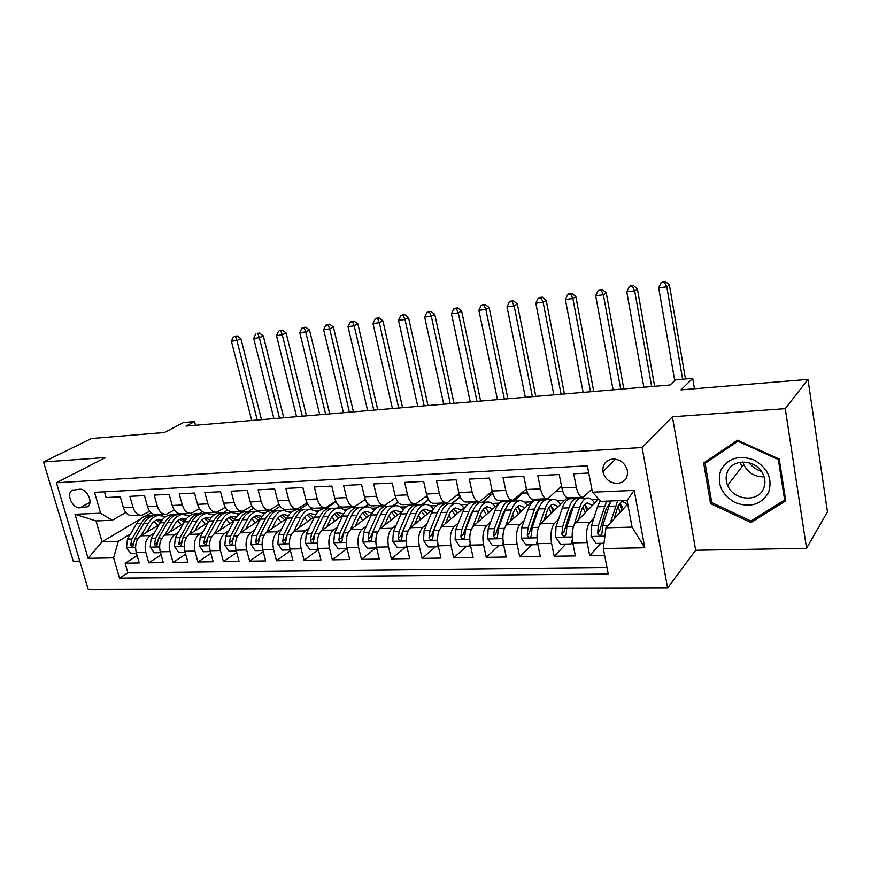 <?xml version="1.0" encoding="UTF-8"?>
<svg xmlns="http://www.w3.org/2000/svg" width="871" height="871" viewBox="0 0 871 871"><rect width="100%" height="100%" fill="white"/><g stroke="black" fill="none" stroke-linecap="round" stroke-linejoin="round"><path stroke-width="1.31" d="M612.836 459.017C605.672 460.149 602.362 464.363 602.917 471.657C604.953 479.104 609.787 483.046 617.419 483.47C625.095 482.251 628.361 477.678 627.229 469.763C624.79 462.828 619.989 459.246 612.836 459.017M806.546 548.305L827.45 511.821L807.961 379.408L785.261 408.673L672.39 416.784L642.09 447.531L667.589 588.023L695.689 550.254L806.546 548.305L785.261 408.673M642.09 447.531L56.43 482.763L88.232 589.482L667.589 588.023M56.43 482.763L105.522 457.525L43.55 461.978L73.262 561.24L79.784 561.12M43.55 461.978L91.477 438.505L164.358 432.495L183.541 422.533L194.549 421.575L185.969 426.071L670.093 385.004L675.526 379.865L692.706 378.373L680.937 389.881L807.961 379.408M588.742 473.018L573.684 473.791L576.319 487.259L561.871 487.902C563.461 494.804 565.78 498.125 568.85 497.864L582.253 497.319M561.871 487.902L559.215 474.521L537.832 475.61L540.521 488.871L526.509 489.502C528.131 496.285 530.526 499.551 533.716 499.301L546.65 498.767M526.509 489.502L523.798 476.317L503.046 477.373L505.79 490.438L492.18 491.048C493.835 497.733 496.307 500.945 499.616 500.683L512.104 500.183M492.18 491.048L489.426 478.07L469.284 479.094L472.071 491.952L458.865 492.55C460.541 499.137 463.089 502.295 466.486 502.034L478.56 501.544M458.865 492.55L456.056 479.769L436.502 480.759L439.332 493.432L426.496 494.009C428.205 500.498 430.807 503.612 434.313 503.351L445.974 502.872M426.496 494.009L423.654 481.413L404.656 482.382L407.519 494.859L395.042 495.425C396.773 501.827 399.441 504.886 403.033 504.625L414.313 504.157M395.042 495.425L392.168 483.013L373.703 483.949L376.599 496.252L364.47 496.808C366.234 503.111 368.945 506.127 372.614 505.855L383.523 505.42M364.47 496.808L361.563 484.57L343.599 485.474L346.538 497.613L334.736 498.147C336.522 504.363 339.287 507.336 343.032 507.064L353.593 506.639M334.736 498.147L331.797 486.083L314.333 486.965L317.294 498.931L305.819 499.453C307.615 505.583 310.424 508.512 314.246 508.239L324.469 507.826M305.819 499.453L302.847 487.553L285.851 488.413L288.834 500.215L277.664 500.716C279.482 506.759 282.335 509.655 286.221 509.383L296.118 508.98M277.664 500.716L274.67 488.979L258.121 489.818L261.137 501.467L250.26 501.957C252.089 507.913 254.985 510.765 258.937 510.493L268.518 510.101M250.26 501.957L247.244 490.373L231.131 491.19L234.168 502.676L223.575 503.155C225.415 509.045 228.344 511.843 232.35 511.571L241.637 511.19M223.575 503.155L220.526 491.734L204.837 492.529L207.886 503.863L197.565 504.331C199.426 510.134 202.388 512.899 206.449 512.627L215.453 512.257M197.565 504.331L194.505 493.051L179.208 493.835L182.279 505.017L172.229 505.474C174.091 511.201 177.085 513.934 181.201 513.661L189.922 513.302M172.229 505.474L169.148 494.347L154.243 495.098L157.324 506.138L147.515 506.584C149.398 512.246 152.414 514.935 156.573 514.663L165.044 514.315M147.515 506.584L144.423 495.599L129.888 496.339L132.991 507.238C134.874 512.856 137.912 515.523 142.093 515.251L149.736 511.266M159.023 524.778L140.819 535.839C136.214 539.465 134.678 544.963 136.214 552.345L139.251 562.96L125.119 563.189L137.161 555.665M154.145 533.215L150.335 535.545C145.751 539.193 144.227 544.723 145.751 552.138L148.789 562.808L161.124 554.925M148.789 562.808L163.269 562.568L160.253 551.822C158.718 544.353 160.231 538.779 164.782 535.11L183.346 523.58M208.289 522.328L189.345 534.369C184.859 538.082 183.367 543.722 184.892 551.289L187.896 562.176L173.046 562.416L185.686 554.152M233.864 521.021L214.538 533.618C210.107 537.363 208.648 543.079 210.161 550.744L213.155 561.762L197.924 562.013L210.869 553.335M260.091 519.639L240.374 532.834C236.008 536.634 234.582 542.415 236.085 550.178L239.057 561.349L223.433 561.599L236.705 552.475M287.005 518.191L266.885 532.039C262.585 535.883 261.191 541.74 262.694 549.601L265.644 560.913L249.607 561.174L263.205 551.572M314.638 516.655L294.093 531.212C289.869 535.11 288.508 541.043 289.999 549.013L292.928 560.478L276.477 560.739L290.413 550.603M343.043 515.022L322.02 530.374C317.882 534.315 316.554 540.325 318.046 548.403L320.953 560.02L304.044 560.293L318.34 549.579M372.265 513.237L350.719 529.514C346.658 533.498 345.373 539.585 346.854 547.783L349.728 559.552L332.363 559.835L346.734 548.708M402.358 511.288L380.192 528.621C376.239 532.66 374.987 538.833 376.457 547.14L379.299 559.084L361.454 559.367L375.521 548.099M433.42 509.1L410.491 527.706C406.637 531.8 405.429 538.06 406.888 546.476L409.697 558.594L391.362 558.888L405.08 547.467M465.647 506.487L441.651 526.77C437.895 530.907 436.741 537.255 438.189 545.801L440.955 558.082L422.097 558.387L435.467 546.825M502.284 500.575L473.693 525.801C470.057 530.004 468.957 536.438 470.384 545.104L473.116 557.56L453.715 557.875L466.693 546.161M534.293 499.268L506.672 524.81C503.166 529.067 502.11 535.589 503.525 544.386L506.214 557.026L486.247 557.353L498.811 545.475M567.369 497.777L540.63 523.787C537.244 528.098 536.253 534.718 537.647 543.646L540.292 556.482L519.726 556.809L531.854 544.778M598.704 498.985L575.589 522.731C572.356 527.107 571.43 533.825 572.802 542.883L575.393 555.916L554.206 556.253L565.867 544.059M576.319 487.259C577.898 494.195 580.184 497.537 583.211 497.276L591.877 489.273M540.521 488.871C542.132 495.697 544.506 498.985 547.652 498.735L561.545 486.236M505.79 490.438C507.434 497.156 509.873 500.39 513.139 500.139L526.378 488.881M472.071 491.952C473.748 498.582 476.263 501.761 479.627 501.5L492.246 491.309M439.332 493.432C441.031 499.954 443.611 503.09 447.073 502.828L459.104 493.574M407.519 494.859C409.239 501.293 411.885 504.385 415.434 504.113L426.932 495.664M376.599 496.252C378.341 502.6 381.041 505.637 384.677 505.365L395.674 497.624M346.538 497.613C348.302 503.863 351.046 506.857 354.769 506.584L365.287 499.464M317.294 498.931C319.08 505.093 321.878 508.043 325.667 507.771L335.749 501.206M288.834 500.215C290.642 506.291 293.483 509.197 297.349 508.925L307.006 502.85M261.137 501.467C262.955 507.455 265.84 510.319 269.76 510.047L279.036 504.418M234.168 502.676C235.997 508.599 238.915 511.419 242.9 511.146L251.806 505.909M207.886 503.863C209.737 509.698 212.687 512.486 216.727 512.213L225.295 507.336M182.279 505.017C184.151 510.776 187.123 513.52 191.217 513.248L199.459 508.697M157.324 506.138C159.197 511.832 162.213 514.532 166.35 514.26L174.276 510.003M79.892 507.826L87.546 506.77C93.752 503.166 87.046 488.348 79.588 489.241L72.162 490.253C65.782 493.672 72.391 508.642 79.892 507.826L89.942 502.327M627.751 504.048L605.966 527.826L632.052 527.107L627.066 500.346L600.892 501.358L592.443 492.191L587.348 465.811L94.525 492.355L100.59 513.193L112.239 520.292L125.794 512.475M592.443 492.191L634.197 490.406L644.78 547.739L603.309 548.523L608.23 574.054L119.49 578.148L113.589 557.854L88.102 558.333L75.048 514.282L100.59 513.193M593.913 518.049L589.874 522.306L575.589 522.731M580.641 497.385L579.389 498.626M558.529 519.356L554.489 523.373L540.63 523.787M547.304 498.789L546.324 499.704M524.168 520.608L520.139 524.407L506.672 524.81M521.969 492.834L523.079 492.79L513.923 501.01M490.798 521.794L486.78 525.409L473.693 525.801M471.146 501.848L469.545 503.198M488.773 494.282L491.865 494.151L482.403 502.284M458.364 522.948L454.357 526.389L441.651 526.77M440.835 503.079L439.637 504.048M460.128 496.601L451.733 503.525M426.844 524.048L422.849 527.336L410.491 527.706M456.513 495.697L459.714 495.555M411.319 504.287L410.154 505.202M428.51 499.464L421.869 504.723M396.196 525.104L392.211 528.262L380.192 528.621M425.146 497.069L427.367 496.971M382.587 505.452L381.378 506.356M397.895 502.001L392.799 505.899M366.375 526.128L362.412 529.154L350.719 529.514M394.65 498.397L395.935 498.343M354.541 506.617L353.354 507.488M368.237 504.255L364.47 507.042M337.349 527.107L333.408 530.036L322.02 530.374M335.912 501.598L326.037 508.599M339.527 506.258L336.87 508.152M309.107 528.066L305.177 530.885L294.093 531.212M307.605 504.026L299.395 509.666M311.774 507.989L309.978 509.241L317.991 511.887M281.583 528.991L277.675 531.713L266.885 532.039M280.135 506.225L273.429 510.711M285.024 509.437L283.837 510.232M254.789 529.884L250.892 532.519L240.374 532.834M253.461 508.239L248.093 511.734M259.46 510.471L258.252 511.266M228.659 530.755L224.794 533.302L214.538 533.618L221.615 520.542C224.25 515.817 227.516 513.117 231.425 512.409L238.959 514.293M227.56 510.068L223.368 512.736M234.517 511.484L233.254 512.3M203.204 531.604L199.35 534.075L189.345 534.369M202.41 511.734L199.296 513.672M210.172 512.475L208.811 513.324M178.37 532.421L174.538 534.816L164.782 535.11M186.394 513.444L184.935 514.336M178.011 513.237L175.779 514.598M125.119 563.189L127.895 572.813L606.967 567.489M589.874 522.306C586.695 526.694 585.791 533.455 587.163 542.579L589.732 555.676L604.637 555.437M554.206 556.253L551.583 543.352C550.2 534.359 551.169 527.706 554.489 523.373M519.726 556.809L517.058 544.092C515.654 535.24 516.677 528.675 520.139 524.407M486.247 557.353L483.525 544.821C482.109 536.101 483.187 529.633 486.78 525.409M453.715 557.875L450.96 545.529C449.523 536.928 450.655 530.548 454.357 526.389M422.097 558.387L419.299 546.215C417.851 537.734 419.038 531.452 422.849 527.336M391.362 558.888L388.531 546.879C387.062 538.528 388.292 532.323 392.211 528.262M361.454 559.367L358.602 547.532C357.121 539.291 358.395 533.161 362.412 529.154M332.363 559.835L329.478 548.164C327.986 540.031 329.303 533.988 333.408 530.036M304.044 560.293L301.126 548.774C299.635 540.749 300.985 534.794 305.177 530.885M276.477 560.739L273.527 549.372C272.024 541.457 273.407 535.567 277.675 531.713M249.607 561.174L246.645 549.949C245.143 542.143 246.558 536.329 250.892 532.519M223.433 561.599L220.45 550.516C218.937 542.818 220.385 537.069 224.794 533.302M197.924 562.013L194.93 551.071C193.406 543.46 194.875 537.799 199.35 534.075M173.046 562.416L170.03 551.615C168.506 544.103 170.008 538.507 174.538 534.816M104.487 491.821L106.142 497.548L120.318 496.818L123.421 507.673C125.315 513.259 128.353 515.915 132.555 515.643L140.764 515.305M112.239 520.292L95.973 520.923L102.07 541.751L118.314 541.305L113.589 557.854M151.086 512.779L145.337 516.165M140.111 519.258L102.07 541.751L88.102 558.333M163.182 514.391L161.603 515.338M130.508 533.988L118.314 541.305M694.459 388.771L692.706 378.373M195.529 425.255L194.549 421.575M482.872 502.262L491.865 494.151M491.941 494.478L493.138 494.423M514.38 500.999L523.079 492.79M523.144 493.117L527.445 492.921M555.774 491.69L562.786 491.386M590.984 490.155L592.04 490.112M127.895 572.813L119.49 578.148M162.028 515.403L163.77 514.369M165.011 516.405L166.241 516.351M589.732 555.676L600.881 543.308M185.381 514.402L186.971 513.422M188.659 515.469L190.281 515.403M209.28 513.367L210.738 512.453M212.872 514.5L214.919 514.423M233.733 512.322L235.083 511.462M237.685 513.52L240.178 513.422M258.774 511.266L260.015 510.45M263.129 512.507L266.08 512.398M284.392 510.21L285.514 509.448M289.205 511.473L292.645 511.342M310.599 509.154L312.112 508.109M315.955 510.417L319.907 510.254M337.404 508.131L339.799 506.421M343.403 509.328L347.888 509.143M364.993 507.02L368.455 504.461M371.569 508.207L376.62 508.011M393.311 505.877L398.069 502.229M400.486 507.064L406.136 506.835M422.37 504.712L428.663 499.714M430.187 505.888L436.458 505.637M452.212 503.503L460.247 496.873M460.694 504.668L467.64 504.396M492.061 503.427L499.388 503.133M524.298 502.153L531.495 501.859M546.77 499.693L547.848 498.68M557.473 500.836L564.517 500.553M580.032 498.397L581.066 497.363M591.605 499.475L598.486 499.203M603.309 548.523L605.966 527.826M95.973 520.923L75.048 514.282M634.197 490.406L627.066 500.346M644.78 547.739L632.052 527.107M672.39 416.784L695.689 550.254M779.24 459.05L737.497 440.214L703.648 463.013L710.551 503.59L750.889 522.589L785.729 500.869L779.24 459.05M752.762 519.867L750.889 522.589M711.705 502.099L710.551 503.59M146.687 532.268L150.411 525.877C152.697 522.077 155.539 519.889 158.914 519.323L162.485 519.53M141.015 535.719L148.331 523.21C151.086 518.659 154.483 516.035 158.533 515.349L165.642 516.732M136.453 553.172L130.487 553.303L126.491 547.576L127.46 539.127L136.638 523.645C139.404 519.116 142.822 516.503 146.894 515.817L149.213 515.73M154.113 521.489L157.923 525.442M153.862 515.567L151.304 515.643C147.243 516.329 143.824 518.942 141.069 523.482L131.913 538.997L130.563 545.148L132.86 546.77L134.733 538.92L143.878 523.373C146.633 518.833 150.041 516.22 154.091 515.534L156.41 515.436M161.211 521.163L157.662 519.606M156.279 520.139L160.21 522.731M257.228 420.029L236.923 340.496L231.392 341.182L251.73 420.497M234.941 336.206L237.152 335.923L234.941 336.206M235.562 336.652L236.923 340.496L240.897 338.656L261.507 419.659M240.897 338.656L237.152 335.923M233.352 336.925L231.392 341.182M761.494 471.451C756.42 469.719 752.239 466.802 748.973 462.697M720.676 470.503C716.746 483.971 721.602 494.684 735.233 502.632C750.094 508.022 761.2 504.668 768.527 492.561C772.773 478.876 767.874 467.988 753.84 459.91C738.673 454.727 727.623 458.255 720.676 470.503M727.394 471.919C725.641 476.252 725.717 480.727 727.623 485.354C733.284 500.422 757.988 502.861 763.551 488.577C765.674 483.503 765.315 478.321 762.484 473.04C755.32 459.039 732.282 458.505 727.394 471.919M742.843 461.978L743.714 464.526C747.895 472.779 754.7 476.905 764.139 476.883M778.326 459.496L784.619 499.976L750.889 521.043L711.792 502.643L705.129 463.328L737.911 441.259L778.326 459.496L778.794 458.843M785.402 498.778L784.619 499.976M707.677 460.302L705.129 463.328M738.423 440.639L737.911 441.259M170.52 531.55L174.222 525.05C176.475 521.196 179.284 518.985 182.627 518.419L186.481 518.724M164.913 535.034L172.164 522.339C174.875 517.733 178.239 515.088 182.246 514.391L189.486 515.915M160.482 552.66L154.211 552.791L150.16 547.01L151.119 538.452L160.177 522.785C162.91 518.201 166.296 515.567 170.313 514.881L172.621 514.783M177.684 520.771L181.364 524.81M177.412 514.63L174.831 514.696C170.814 515.382 167.439 518.027 164.717 522.611L155.68 538.322L154.352 544.549L156.726 546.161L158.566 538.234L167.591 522.513C170.313 517.918 173.677 515.273 177.695 514.576L179.981 514.489M185.12 520.553L181.299 518.724M179.894 519.301L184.064 522.306M154.352 544.549L157.313 542.11M279.526 418.134L259.34 337.698L253.69 338.405L273.908 418.613M257.25 333.364L259.504 333.081L257.25 333.364M257.936 333.811L259.34 337.698L263.26 335.858L283.75 417.775M263.26 335.858L259.504 333.081M255.671 334.094L253.69 338.405M194.952 530.809L198.621 524.19C200.842 520.303 203.607 518.06 206.917 517.483L211.065 517.918M189.41 534.326L196.585 521.457C199.263 516.786 202.573 514.108 206.536 513.411L213.918 515.109M185.131 552.138L178.533 552.279L174.429 546.422L175.354 537.755L184.293 521.903C186.993 517.265 190.335 514.598 194.309 513.912L196.585 513.814M201.822 520.052L205.382 524.179M201.539 513.661L198.936 513.716C194.962 514.413 191.631 517.091 188.942 521.729L180.036 537.625L178.729 543.929L181.19 545.529L182.997 537.538L191.892 521.62C194.581 516.971 197.902 514.304 201.876 513.607L204.141 513.509M209.606 519.976L205.534 517.82M204.086 518.441L208.507 521.925M178.729 543.929L181.516 542.143L181.843 540.913M302.313 416.207L282.269 334.834L276.488 335.553L296.575 416.686M280.048 330.468L282.356 330.174L280.048 330.468M280.81 330.915L282.269 334.834L286.134 332.983L306.483 415.848M286.134 332.983L282.356 330.174M278.502 331.209L276.488 335.553M219.993 530.058L223.629 523.308C225.818 519.377 228.55 517.113 231.806 516.536L236.259 517.113M210.401 551.604L203.466 551.746L199.307 545.812L200.21 537.048L209.018 521C211.675 516.307 214.974 513.618 218.904 512.921L221.147 512.823M226.569 519.334L229.988 523.536M226.264 512.671L223.64 512.725C219.721 513.422 216.433 516.122 213.787 520.825L205.001 536.906L203.727 543.286L206.285 544.876L208.038 536.819L216.803 520.716C219.448 516.002 222.736 513.302 226.645 512.605L228.888 512.518M234.713 519.432L230.358 516.906M228.877 517.581L233.352 521.348M203.727 543.286L206.481 541.49L206.993 539.813M325.612 414.226L305.699 331.905L299.798 332.646L319.733 414.727M303.369 327.507L301.834 328.247L304.197 327.953L305.721 327.213L303.369 327.507M304.197 327.953L305.699 331.905L309.51 330.055L329.717 413.877M309.51 330.055L305.721 327.213M301.834 328.247L299.798 332.646M245.676 529.285L249.28 522.415C251.436 518.43 254.114 516.144 257.337 515.556L262.084 516.307M240.287 532.889L247.277 519.595C249.868 514.826 253.091 512.083 256.945 511.386L264.642 513.476M236.324 551.049L229.029 551.201L224.816 545.192L225.698 536.318L234.364 520.074C236.977 515.327 240.222 512.605 244.109 511.898L246.319 511.81M251.926 518.626L255.203 522.916M251.61 511.658L248.964 511.702C245.099 512.409 241.855 515.142 239.253 519.889L230.608 536.177L229.367 542.633C229.879 544.397 230.771 544.919 232.024 544.212L233.733 536.09L242.356 519.78C244.958 515.022 248.181 512.279 252.046 511.582L254.256 511.495M260.451 518.942L255.813 515.959M254.288 516.699L258.676 520.586M229.367 542.633L232.078 540.815L232.775 538.746M349.423 412.212L329.674 328.922L323.631 329.674L343.424 412.712M327.213 324.48L325.7 325.221L328.117 324.916L329.619 324.175L327.213 324.48M328.117 324.916L329.674 328.922L333.419 327.05L353.463 411.863M333.419 327.05L329.619 324.175M325.7 325.221L323.631 329.674M272.024 528.501L275.584 521.489C277.697 517.45 280.342 515.142 283.51 514.554L288.562 515.523M266.722 532.148L273.603 518.637C276.151 513.803 279.319 511.037 283.119 510.33L290.968 512.671M262.922 550.483L255.257 550.646L250.99 544.56L251.839 535.567L260.364 519.127C262.933 514.326 266.123 511.56 269.945 510.852L272.133 510.765M277.936 517.929L281.05 522.295M277.599 510.624L274.931 510.656C271.121 511.364 267.93 514.13 265.372 518.942L256.891 535.425L255.671 541.969C256.216 543.787 257.141 544.299 258.426 543.515L260.091 535.327L268.551 518.822C271.11 513.999 274.289 511.233 278.089 510.526L280.266 510.439M286.733 518.376L281.91 515.001M280.353 515.806L284.632 519.835M255.671 541.969L258.339 540.118L259.253 537.581M373.779 410.143L354.203 325.863L348.019 326.625L367.638 410.666M351.601 321.388L350.12 322.128L352.592 321.813L354.072 321.072L351.601 321.388M352.592 321.813L354.203 325.863L357.883 323.979L377.753 409.805M357.883 323.979L354.072 321.072M350.12 322.128L348.019 326.625M299.047 527.706L302.575 520.542C304.643 516.459 307.245 514.119 310.359 513.531L315.727 514.761M293.843 531.408L300.626 517.657C303.119 512.758 306.233 509.96 309.956 509.241L306.951 509.361M290.228 549.906L282.182 550.08L277.86 543.907L278.676 534.794L287.027 518.147C289.553 513.291 292.689 510.504 296.456 509.785L298.601 509.698M304.621 517.265L307.55 521.685M304.262 509.557L301.562 509.579C297.817 510.297 294.681 513.084 292.177 517.962L283.848 534.652L282.661 541.283C283.26 543.166 284.218 543.667 285.536 542.785L287.136 534.554L295.432 517.842C297.947 512.965 301.061 510.166 304.806 509.448M313.418 517.526L308.672 514.021M307.093 514.903L311.252 519.062M282.661 541.283L285.296 539.41L286.483 536.242M398.7 408.031L379.31 322.727L372.973 323.511L392.418 408.564M376.555 318.22L375.107 318.96L377.633 318.644L379.081 317.893L376.555 318.22M377.633 318.644L379.31 322.727L382.913 320.844L402.587 407.693M382.913 320.844L379.081 317.893M375.107 318.96L372.973 323.511M326.799 526.89L330.272 519.573C332.308 515.436 334.845 513.063 337.904 512.475L343.61 514.021M321.682 530.646L328.356 516.645C330.795 511.691 333.843 508.849 337.513 508.131C340.398 507.673 343.13 508.675 345.722 511.114M318.274 549.296L309.815 549.492L305.427 543.243L306.222 534.01L314.398 517.145C316.87 512.224 319.951 509.404 323.642 508.686L325.765 508.61M331.993 516.634L334.736 521.087M331.611 508.468L328.89 508.479C325.21 509.197 322.139 512.028 319.679 516.96L311.535 533.858L310.381 540.575C311.023 542.524 312.014 543.014 313.375 542.034L314.91 533.76L323.032 516.83C325.482 511.898 328.541 509.067 332.221 508.348L334.322 508.261M340.801 516.655L336.152 513.019M334.518 513.999L338.558 518.299M310.381 540.575L312.961 538.681L314.583 534.5M424.199 405.864L405.004 319.515L398.515 320.332L417.764 406.409M402.097 314.975L400.682 315.716L403.273 315.389L404.688 314.638L402.097 314.975M403.273 315.389L405.004 319.515L408.532 317.632L428.009 405.538M408.532 317.632L404.688 314.638M400.682 315.716L398.515 320.332M355.292 526.051L358.721 518.572C360.703 514.38 363.185 511.985 366.19 511.386L372.189 513.291M350.273 529.884L356.827 515.599C359.211 510.58 362.194 507.717 365.787 506.987C368.76 506.519 371.558 507.641 374.182 510.373M347.039 548.567L338.198 548.893L333.756 542.557L334.508 533.204L342.499 516.122C344.905 511.135 347.932 508.283 351.557 507.564L353.626 507.477M360.104 516.046L362.63 520.52M359.69 507.358L356.947 507.347C353.332 508.065 350.327 510.929 347.921 515.926L339.962 533.041L338.841 539.846C339.538 541.882 340.583 542.35 341.976 541.25L343.424 532.943L351.361 515.795C353.757 510.798 356.751 507.935 360.354 507.205L362.423 507.129M368.901 515.784L364.339 511.996M338.841 539.846L341.378 537.94L350.784 517.036M362.674 513.084L366.582 517.537M450.285 403.654L431.308 316.238L424.667 317.066L443.709 404.209M428.249 311.644L426.866 312.395L430.895 311.317L428.249 311.644M429.512 312.068L431.308 316.238L434.76 314.344L454.02 403.338M434.76 314.344L430.895 311.317M426.866 312.395L424.667 317.066M384.568 525.202L387.933 517.548C389.86 513.302 392.298 510.874 395.227 510.275L401.139 512.246M379.636 529.111L386.082 514.532C388.401 509.448 391.319 506.552 394.824 505.822C397.884 505.322 400.747 506.606 403.425 509.666M376.61 547.794L367.355 548.273L362.848 541.849L363.555 532.366L371.351 515.066C373.703 510.025 376.664 507.14 380.213 506.41L382.238 506.323M388.956 515.512L391.264 519.965M376.261 548.077L376.457 547.151L388.531 546.879M388.51 506.214L385.744 506.182C382.206 506.911 379.266 509.807 376.925 514.87L369.173 532.203L368.085 539.105C368.847 541.218 369.935 541.664 371.362 540.434L372.723 532.105L380.464 514.739C382.794 509.666 385.722 506.77 389.25 506.04L391.264 505.964M397.59 515.022L397.1 514.042M397.742 514.903L393.3 510.961M368.085 539.105L370.567 537.167L380.322 515.055M391.591 512.17L395.347 516.775M477.003 401.389L458.255 312.874L451.45 313.723L470.264 401.956M455.032 308.247L453.682 308.998L456.393 308.661L457.743 307.899L455.032 308.247M456.393 308.661L458.255 312.874L461.619 310.969L480.64 401.074M461.619 310.969L457.743 307.899M453.682 308.998L451.45 313.723M414.64 524.342L417.949 516.492C419.822 512.192 422.195 509.742 425.059 509.132L430.873 511.168M409.816 528.349L416.131 513.433C418.385 508.294 421.226 505.343 424.656 504.614C427.813 504.102 430.742 505.572 433.464 509.034M407.007 546.988L397.318 547.63L392.745 541.12L393.42 531.517L400.998 513.988C403.295 508.871 406.169 505.953 409.642 505.224L411.624 505.136M418.603 515.077L420.66 519.464M406.474 547.434L406.79 546.041M418.124 505.049L415.325 504.995C411.863 505.724 409 508.653 406.724 513.781L399.19 531.354L398.145 538.343C398.972 540.553 400.116 540.956 401.575 539.574L402.848 531.245L410.361 513.65C412.625 508.512 415.478 505.583 418.929 504.842L420.9 504.766M427.062 514.26L426.115 512.355M427.367 514.01L423.034 509.894M398.145 538.343L400.562 536.373L410.524 513.259M421.292 511.255L424.885 516.024M504.363 399.06L485.855 309.434L478.887 310.294L497.461 399.647M482.469 304.763L481.151 305.514L485.245 304.415L482.469 304.763M483.928 305.166L485.855 309.434L489.132 307.517L507.902 398.766M489.132 307.517L485.245 304.415M481.151 305.514L478.887 310.294M445.56 523.46L448.805 515.403C450.623 511.048 452.92 508.566 455.707 507.956L461.423 510.068M440.835 527.586L447.019 512.311C449.207 507.096 451.973 504.113 455.304 503.384C458.396 502.861 461.282 504.385 463.938 507.935M438.265 546.15L437.536 546.781L428.118 546.977L423.48 540.379L424.112 530.635L431.472 512.877C433.693 507.695 436.491 504.734 439.877 504.004L441.815 503.928M449.077 514.772L450.84 518.996M437.536 546.781L437.993 544.876M448.543 503.852L445.712 503.765C442.348 504.505 439.561 507.466 437.351 512.66L430.045 530.461L429.055 537.549C429.969 539.868 431.167 540.238 432.637 538.67L433.802 530.363L441.085 512.529C443.285 507.325 446.061 504.353 449.414 503.612L451.341 503.536M457.329 513.52L455.958 510.689M457.798 513.117L453.595 508.827M429.055 537.549L431.395 535.567L441.532 511.484M451.809 510.362L455.239 515.294M532.388 396.686L514.14 305.895L506.998 306.788L525.311 397.285M510.58 301.192L509.295 301.954L512.148 301.595L513.422 300.833L510.58 301.192M512.148 301.595L514.14 305.895L517.32 303.99L535.828 396.392M517.32 303.99L513.422 300.833M509.295 301.954L506.998 306.788M477.362 522.567L480.531 514.293C482.284 509.883 484.516 507.368 487.227 506.748L492.812 508.936M472.735 526.857L478.789 511.146C480.901 505.866 483.568 502.85 486.813 502.11C489.84 501.587 492.648 503.144 495.251 506.78M470.416 545.257L469.491 546.095L459.801 546.302L455.098 539.606L455.685 529.731L462.795 511.734C464.94 506.487 467.662 503.492 470.95 502.752L472.833 502.676M480.4 514.641L481.859 518.593M469.491 546.095L470.111 543.656M479.801 502.621L476.96 502.502C473.682 503.242 470.982 506.247 468.848 511.506L461.782 529.557L460.835 536.743C461.859 539.16 463.111 539.487 464.581 537.712L465.658 529.448L472.681 511.375C474.804 506.095 477.504 503.09 480.759 502.349L482.632 502.273M488.435 512.801L486.649 509.012M489.077 512.235L485.005 507.739M460.835 536.743L463.122 534.729L470.601 514.641L473.378 509.731M483.176 509.491L486.421 514.576M561.098 394.247L543.134 302.281L535.817 303.195L553.858 394.868M539.389 297.534L538.147 298.296L541.076 297.926L542.306 297.163L539.389 297.534M541.076 297.926L543.134 302.281L546.215 300.364L564.441 393.964M546.215 300.364L542.306 297.163M538.147 298.296L535.817 303.195M510.068 521.675L513.171 513.15C514.859 508.675 517.004 506.127 519.628 505.507L525.093 507.782M505.539 526.182L511.473 509.96C513.498 504.603 516.078 501.544 519.225 500.803C522.165 500.281 524.897 501.881 527.445 505.605M503.514 544.31L502.36 545.398L492.398 545.616L487.618 538.822L488.163 528.806L495.011 510.558C497.08 505.234 499.714 502.208 502.905 501.456L504.734 501.38M512.594 514.728L513.748 518.278M502.36 545.398L503.177 542.393M511.952 501.369L509.078 501.206C505.909 501.957 503.296 504.995 501.239 510.33L494.445 528.621L493.541 535.915C494.684 538.452 495.991 538.714 497.45 536.71L498.419 528.512L505.191 510.188C507.227 504.842 509.829 501.794 512.997 501.054L514.805 500.977M520.412 512.104L518.234 507.358M521.228 511.353L517.309 506.639M493.541 535.915L495.751 533.869L502.948 513.509L506.105 507.989M515.447 508.653L518.474 513.901M590.538 391.754L572.868 298.568L565.366 299.504L583.113 392.386M568.926 293.777L567.729 294.54L570.734 294.158L571.92 293.396L568.926 293.777M570.734 294.158L572.868 298.568L575.84 296.641L593.761 391.482M575.84 296.641L571.92 293.396M567.729 294.54L565.366 299.504M543.744 520.76L546.759 511.974C548.371 507.434 550.439 504.853 552.965 504.233L558.3 506.595M539.28 525.616L545.104 508.729C547.042 503.296 549.525 500.204 552.562 499.453C555.415 498.931 558.082 500.575 560.554 504.407M537.581 543.319L536.209 544.68L525.953 544.898L521.098 538.006L521.598 527.848L528.164 509.35C530.145 503.95 532.682 500.879 535.774 500.128L537.538 500.063M545.692 515.066L546.52 518.06M536.209 544.68L537.233 541.076M545.028 500.085L542.121 499.878C539.051 500.629 536.536 503.699 534.576 509.11L528.055 527.663L527.216 535.055C528.501 537.712 529.862 537.908 531.288 535.643L532.159 527.543L538.637 508.958C540.597 503.547 543.101 500.466 546.15 499.714L547.903 499.638M553.292 511.473L550.744 505.692M554.304 510.482L550.548 505.539M527.216 535.055L529.339 532.987L536.242 512.344L539.737 506.247M548.643 507.869L551.441 513.269M620.707 389.195L603.374 294.768L595.677 295.726L613.097 389.838M599.226 289.934L598.072 290.696L601.153 290.304L602.297 289.542L599.226 289.934M601.153 290.304L603.374 294.768L606.227 292.83L623.81 388.934M606.227 292.83L602.297 289.542M598.072 290.696L595.677 295.726M578.409 519.845L581.327 510.754C582.862 506.16 584.855 503.547 587.283 502.915L592.476 505.387M573.945 525.333L579.727 507.466C581.578 501.957 583.951 498.822 586.869 498.07C589.634 497.537 592.215 499.246 594.621 503.177M572.683 542.241L571.071 543.94L560.51 544.168L555.578 537.178L556.014 526.857L562.285 508.098C564.179 502.632 566.618 499.519 569.59 498.767L571.3 498.702M579.727 515.763L580.228 517.973M571.071 543.94L572.323 539.704M579.063 498.778L576.123 498.506C573.172 499.257 570.766 502.371 568.883 507.858L562.677 526.672L561.882 534.173C563.341 536.961 564.746 537.08 566.117 534.522L566.901 526.541L573.074 507.706C574.936 502.219 577.342 499.094 580.271 498.343L581.959 498.266M587.119 510.885L584.561 504.625M588.328 509.644L584.746 504.44M561.882 534.173L563.929 532.072L570.505 511.135L574.316 504.516M582.808 507.183L585.356 512.703M651.66 386.572L634.665 290.86L626.772 291.85L643.854 387.236M630.31 285.982L629.21 286.755L633.467 285.579L630.31 285.982M632.368 286.352L634.665 290.86L637.398 288.922L654.633 386.321M637.398 288.922L633.467 285.579M629.21 286.755L626.772 291.85M614.12 518.92L616.94 509.502C618.399 504.842 620.283 502.197 622.613 501.565L627.643 504.157M610.277 523.112L617.67 500.716M603.984 543.243L596.102 543.417L591.093 536.318L591.474 525.844L597.43 506.813L600.25 500.662M614.708 516.96L614.948 518.027M606.543 501.141L598.333 525.649L597.615 533.259C599.248 536.177 600.707 536.209 601.981 533.357L602.688 525.518L610.843 500.977M621.927 510.395L619.531 503.895M623.353 508.838L619.967 503.351M597.615 533.259L599.564 531.136L605.791 509.894L609.896 502.796M617.996 506.628L620.261 512.213M682.624 379.255L666.794 286.853L658.683 287.865L674.72 380.627M662.21 281.932L661.165 282.705L665.455 281.518L662.21 281.932M664.399 282.291L666.794 286.853L669.396 284.904L685.466 379.005M669.396 284.904L665.455 281.518M661.165 282.705L658.683 287.865M150.335 535.545L140.819 535.839M145.751 552.138L136.214 552.345M587.163 542.579L572.802 542.883M551.583 543.352L537.647 543.646M517.058 544.092L503.525 544.386M483.525 544.821L470.384 545.104M450.96 545.529L438.189 545.801M419.299 546.215L406.888 546.476M358.602 547.532L346.854 547.783M329.478 548.164L318.046 548.403M301.126 548.774L289.999 549.013M273.527 549.372L262.694 549.601M246.645 549.949L236.085 550.178M220.45 550.516L210.161 550.744M194.93 551.071L184.892 551.289M170.03 551.615L160.253 551.822M132.991 507.238L123.421 507.673M88.831 505.474L84.988 507.597M126.589 547.728L135.538 547.511M143.878 523.373L148.331 523.21M136.638 523.645L141.069 523.482M134.733 538.92L137.868 538.833M127.46 539.127L131.913 538.997M133.394 543.417L130.563 545.148M741.722 465.92L742.114 466.606M150.258 547.151L159.578 546.923M167.591 522.513L172.164 522.339M160.177 522.785L164.717 522.611M158.566 538.234L161.864 538.147M151.119 538.452L155.68 538.322M174.527 546.563L184.216 546.335M191.892 521.62L196.585 521.457M184.293 521.903L188.942 521.729M182.997 537.538L186.47 537.44M175.354 537.755L180.036 537.625M199.405 545.965L209.497 545.725M216.803 520.716L221.615 520.542M209.018 521L213.787 520.825M208.038 536.819L211.697 536.721M200.21 537.048L205.001 536.906M224.925 545.344L235.42 545.094M242.356 519.78L247.277 519.595M234.364 520.074L239.253 519.889M233.733 536.09L237.576 535.981M225.698 536.318L230.608 536.177M251.098 544.713L262.019 544.451M268.551 518.822L273.603 518.637M260.364 519.127L265.372 518.942M260.091 535.327L264.131 535.219M251.839 535.567L256.891 535.425M277.958 544.07L289.324 543.787M295.432 517.842L300.626 517.657M287.027 518.147L292.177 517.962M287.136 534.554L291.393 534.435M278.676 534.794L283.848 534.652M305.536 543.395L317.371 543.112M323.032 516.83L328.356 516.645M314.398 517.145L319.679 516.96M314.91 533.76L319.374 533.629M306.222 534.01L311.535 533.858M333.865 542.709L346.179 542.415M351.361 515.795L356.827 515.599M342.499 516.122L347.921 515.926M343.424 532.943L348.128 532.812M334.508 533.204L339.962 533.041M362.957 542.012L375.782 541.697M380.464 514.739L386.082 514.532M371.351 515.066L376.925 514.87M372.723 532.105L377.666 531.963M363.555 532.366L369.173 532.203M392.854 541.283L406.224 540.967M410.361 513.65L416.131 513.433M400.998 513.988L406.724 513.781M402.848 531.245L408.031 531.092M393.42 531.517L399.19 531.354M423.6 540.543L437.514 540.205M441.085 512.529L447.019 512.311M431.472 512.877L437.351 512.66M433.802 530.363L439.256 530.199M424.112 530.635L430.045 530.461M455.206 539.78L469.719 539.432M472.681 511.375L478.789 511.146M462.795 511.734L468.848 511.506M465.658 529.448L471.385 529.285M455.685 529.731L461.782 529.557M487.738 538.997L502.861 538.626M505.191 510.188L511.473 509.96M495.011 510.558L501.239 510.33M498.419 528.512L504.44 528.338M488.163 528.806L494.445 528.621M521.217 538.18L536.993 537.799M538.637 508.958L545.104 508.729M528.164 509.35L534.576 509.11M532.159 527.543L538.485 527.358M521.598 527.848L528.055 527.663M555.698 537.353L572.149 536.95M573.074 507.706L579.727 507.466M562.285 508.098L568.883 507.858M566.901 526.541L573.543 526.356M556.014 526.857L562.677 526.672M591.224 536.492L604.899 536.166M616.004 516.873L614.719 516.906M608.535 506.41L615.394 506.16M597.43 506.813L604.224 506.563M602.688 525.518L608.219 525.365M591.474 525.844L598.333 525.649M615.568 459.169L602.917 471.657M72.761 489.938L72.162 490.253M158.533 515.349L154.091 515.534M151.304 515.643L146.894 515.817M743.714 464.526L727.623 485.354M740.568 463.514L742.081 466.638M182.246 514.391L177.695 514.576M174.831 514.696L170.313 514.881M206.536 513.411L201.876 513.607M198.936 513.716L194.309 513.912M231.425 512.409L226.645 512.605M223.64 512.725L218.904 512.921M256.945 511.386L252.046 511.582M248.964 511.702L244.109 511.898M283.119 510.33L278.089 510.526M274.931 510.656L269.945 510.852M301.562 509.579L296.456 509.785M337.513 508.131L332.221 508.348M328.89 508.479L323.642 508.686M365.787 506.987L360.354 507.205M356.947 507.347L351.557 507.564M394.824 505.822L389.25 506.04M385.744 506.182L380.213 506.41M424.656 504.614L418.929 504.842M415.325 504.995L409.642 505.224M455.304 503.384L449.414 503.612M445.712 503.765L439.877 504.004M486.813 502.11L480.759 502.349M476.96 502.502L470.95 502.752M519.225 500.803L512.997 501.054M509.078 501.206L502.905 501.456M552.562 499.453L546.15 499.714M542.121 499.878L535.774 500.128M586.869 498.07L580.271 498.343M576.123 498.506L569.59 498.767"/></g></svg>
